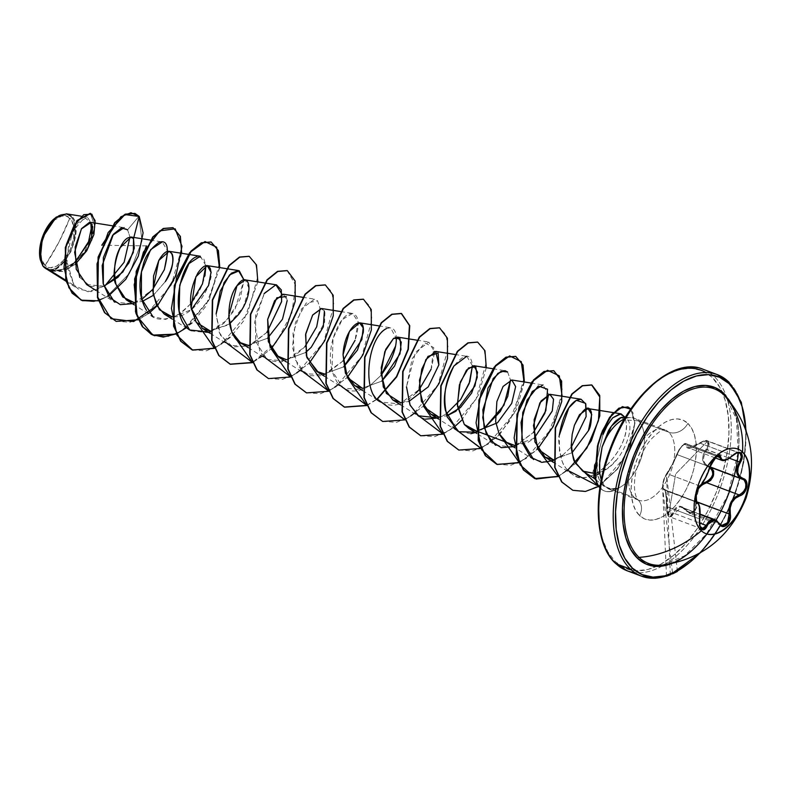 <?xml version="1.0" encoding="UTF-8"?>
<svg xmlns="http://www.w3.org/2000/svg" width="791" height="791" viewBox="0 0 791 791"><rect width="100%" height="100%" fill="white"/><g stroke="black" fill="none" stroke-linecap="round" stroke-linejoin="round"><path stroke-width="0.59" stroke-dasharray="3.96 2.97" d="M701.034 530.613A45.225 24.392 -69.4 0 1 702.892 473.463A45.225 24.392 -69.4 0 1 742.195 451.879A45.225 24.392 110.6 0 0 735.304 448.289A45.225 24.392 110.6 0 0 699.867 479.929A45.225 24.392 110.6 0 0 701.034 530.613A45.225 24.392 110.6 0 0 707.925 534.192M702.013 483.716L698.819 486.564L695.813 492.299L695.22 495.562L696.06 504.678L694.844 509.701L691.69 512.627L689.821 512.805L686.479 511.045L684.106 508.504L716.923 520.824L719.118 523.335L686.687 511.154L681.961 507.288L669.69 516.82L666.892 506.655L666.615 496.689L665.023 490.4L697.83 502.72L699.709 509.058L699.323 518.837L666.892 506.655C667.149 498.795 666.526 493.376 665.023 490.4L662.996 488.808L662.532 486.89L672.607 573.861M701.063 528.378L699.353 524.482L699.323 518.837L666.892 506.655L667.07 512.35L669.69 516.82C668.108 517.482 667.05 514.11 666.497 506.734L666.497 506.734C666.002 493.03 665.261 487.355 664.272 489.708L664.025 489.659A0.811 0.781 96.4 0 1 663.511 488.749A0.811 0.781 -83.6 0 0 664.025 489.659C661.197 489.955 663.837 476.518 667.159 473.72A0.811 0.692 -139.1 0 0 666.378 474.195A0.811 0.692 40.9 0 1 667.159 473.72C670.521 468.865 673.843 462.498 677.145 454.627A0.811 0.494 -161 0 1 676.967 453.925L679.133 449.506L682.277 445.57L685.055 443.998L686.173 445.392C684.037 442.94 680.972 445.788 676.967 453.925C673.596 462.32 670.066 469.073 666.378 474.195C662.818 480.523 661.859 485.367 663.511 488.749C665.923 490.183 666.932 496.204 666.556 506.794L668.494 515.594L675.643 473.977L668.494 515.594C670.244 516.869 671.707 515.94 672.894 512.795C676.137 504.885 680.685 504.154 686.539 510.59L682.762 507.1L678.698 506.23L675.247 508.306L670.906 515.861L668.494 515.594L666.823 511.995L666.437 497.084L664.994 490.252L662.601 486.969L662.917 482.609L665.419 475.589L671.767 465.296L676.967 453.925A0.811 0.494 19 0 0 677.145 454.627C680.398 446.925 683.651 443.454 686.914 444.196L718.02 455.883L686.153 443.711L682.02 446.173L679.073 450.267L677.145 454.627L709.567 466.809L711.386 462.379L714.253 458.256L717.259 455.992L719.266 456.348M717.259 455.992L718.446 455.834M718.673 455.903L686.153 443.711M687.221 445.284L716.824 456.397L687.221 445.284L686.914 444.206L687.221 445.284A0.811 0.702 -0.7 0 0 686.173 445.392A0.811 0.702 179.3 0 1 687.221 445.284L688.625 447.894L703.97 440.943L707.203 441.536L675.643 473.977L707.203 441.536C705.354 440.201 702.883 440.755 699.808 443.187C691.492 449.179 686.954 449.911 686.173 445.392L687.152 447.835L690.098 448.279L694.666 446.628L699.788 443.049L732.496 455.379L736.826 452.788L739.338 452.818L707.105 440.706L704.534 440.676L700.065 443.197L707.105 440.716L708.044 441.289L707.105 440.706M703.506 458.444L704.524 454.064L706.996 449.802L729.401 458.216L706.136 449.209L703.229 454.766L702.705 460.263L704.9 464.722L709.181 467.273C701.696 463.931 700.678 457.91 706.136 449.209C708.311 445.926 708.667 443.375 707.203 441.536L708.044 444.829L706.136 449.209L706.996 449.802L709.003 444.918L708.044 441.289L738.27 452.65L708.044 441.289C709.656 443.306 709.309 446.144 706.996 449.802C701.666 457.969 702.626 463.645 709.873 466.819L742.68 479.119M710.269 466.947L741.602 478.773M709.181 467.273L709.804 467.501L709.181 467.273A0.811 0.504 105.9 0 1 709.873 466.819A0.811 0.504 -74.1 0 0 709.181 467.273M670.284 563.301A93.298 50.317 110.6 0 0 730.38 488.907A93.298 50.317 110.6 0 0 726.702 397.913M723.864 393.384A94.782 51.118 -69.4 0 1 738.389 452.65M45.087 265.479L58.811 242.333L69.816 218.168C55.686 203.485 30.068 252.487 45.087 265.479A27.171 14.653 110.6 0 0 68.698 252.507A27.171 14.653 110.6 0 0 69.816 218.168A215.34 176.798 133.5 0 1 58.811 242.333A215.34 176.798 133.5 0 1 45.087 265.479L41.715 259.596L40.746 250.994L42.319 241.008L46.194 231.14L48.824 226.73L54.965 219.799L61.48 216.22L64.565 215.884L67.383 216.536L71.773 220.709L73.978 228.095L73.672 237.567L70.893 247.692L68.698 252.507L63.112 260.753L56.655 266.112L50.327 267.773L47.519 267.111L45.087 265.479M66.612 213.877L71.21 216.24C77.37 219.918 77.271 231.723 70.893 251.657C59.641 268.693 51.099 274.259 45.255 268.376L45.997 268.871L45.255 268.376C60.828 282.071 87.218 229.064 71.21 216.24M56.112 217.189L61.767 214.381L65.08 214.015L68.095 214.727L70.706 216.467L72.802 219.196L74.314 222.785L75.353 231.99L73.662 242.699L71.862 248.107L69.509 253.278L63.517 262.108L56.606 267.852L53.126 269.266L49.813 269.632L46.798 268.93L44.197 267.18L42.101 264.461L40.212 259.448A29.129 15.711 110.6 0 0 44.197 267.18A29.129 15.711 110.6 0 0 69.509 253.278A29.129 15.711 110.6 0 0 70.706 216.467A29.129 15.711 110.6 0 0 53.758 219.117M610.247 488.967L618.285 488.245A36.198 19.518 -69.4 0 1 604.65 491.043A36.198 19.518 -69.4 0 1 600.853 488.65L600.537 488.531A36.198 19.518 110.6 0 0 604.334 490.924A36.198 19.518 110.6 0 0 618.147 488.007L609.999 488.927L603.266 485.575C599.944 482.184 597.966 477.705 597.353 472.128L597.432 458.068L594.891 464.129L592.795 472.632M618.147 488.007A36.198 19.518 -69.4 0 1 600.537 488.531A36.198 19.518 -69.4 0 1 599.875 487.859A36.198 19.518 110.6 0 0 600.537 488.531L600.853 488.65A36.198 19.518 -69.4 0 1 599.904 487.651A36.198 19.518 110.6 0 0 600.853 488.65L603.84 485.101L601.229 479.979L605.214 486.692L603.84 485.101L600.853 488.65A36.198 19.518 110.6 0 0 618.285 488.245L611.146 489.629L605.214 486.692L634.511 497.697A15.385 12.626 133.5 0 1 638.248 500.07A15.385 12.626 133.5 0 1 639.632 515.633A52.987 28.575 110.6 0 0 685.688 490.341A52.987 28.575 110.6 0 0 687.863 423.393A15.385 12.626 133.5 0 1 668.731 432.222A37.602 20.279 -69.4 0 1 669.7 474.373A37.602 20.279 -69.4 0 1 640.235 500.673A37.602 20.279 -69.4 0 1 634.511 497.697A37.602 20.279 -69.4 0 1 633.542 455.547A37.602 20.279 -69.4 0 1 663.006 429.246A37.602 20.279 -69.4 0 1 668.731 432.222L638.416 420.842A37.602 20.279 -69.4 0 1 641.768 456.338A37.602 20.279 -69.4 0 1 618.127 488.185A37.602 20.279 110.6 0 0 641.768 456.338A37.602 20.279 110.6 0 0 638.416 420.842A37.602 20.279 110.6 0 0 632.503 417.826A37.602 20.279 110.6 0 0 624.465 418.973A37.602 20.279 -69.4 0 1 630.536 417.658A37.602 20.279 -69.4 0 1 638.416 420.842L668.731 432.222A37.602 20.279 -69.4 0 1 669.7 474.373A37.602 20.279 -69.4 0 1 640.235 500.673A37.602 20.279 -69.4 0 1 634.511 497.697L605.214 486.692L608.872 489.075L611.146 489.629L618.285 488.245M697.622 367.726A107.665 58.069 -69.4 0 1 714.026 376.269A107.665 58.069 110.6 0 0 697.622 367.726M593.458 477.784L596.048 477.576L599.43 472.306C596.997 477.428 595.01 479.247 593.458 477.784L595.761 479.613M602.376 471.199L610.415 466.107L617.751 458.503M632.424 572.259A107.665 58.069 110.6 0 0 716.794 496.946A107.665 58.069 110.6 0 0 714.026 376.269A107.665 58.069 -69.4 0 1 716.794 496.946A107.665 58.069 -69.4 0 1 632.424 572.259M685.748 565.476A107.665 58.069 110.6 0 0 741.236 471.327A107.665 58.069 110.6 0 0 728.452 381.687A107.665 58.069 -69.4 0 1 731.22 502.364A107.665 58.069 -69.4 0 1 646.85 577.677M49.793 270.334L62.242 270.057L74.898 262.691M86.654 284.572L103.839 286.154M133.808 302.389L142.212 301.45L133.808 302.389M153.335 295.34L165.319 281.616L153.335 295.34M210.574 269.296C215.617 281.062 194.359 318.338 173.516 316.776L171.884 316.687L173.516 316.776L191.412 309.637M209.961 330.984L228.273 324.864L243.193 307.264L249.116 288.626L245.309 279.915M248.038 345.291L267.566 338.232L248.038 345.291M286.194 296.506L287.173 300.59L283.386 294.212M286.115 359.589L305.633 352.529L286.115 359.579M311.229 347.269L324.597 322.194L324.903 312.583L321.462 308.51M324.181 373.886L343.719 366.826L324.181 373.886M362.258 388.183L381.786 381.133L362.258 388.183M400.335 402.481L408.749 401.541L400.335 402.49M438.412 416.778L446.826 415.839L438.412 416.778M514.565 445.382L527.894 442.396L534.093 438.323L514.565 445.382M553.146 459.719L572.061 452.699L553.146 459.719M594.802 473.502L599.43 472.306L594.802 473.502M594.664 464.801L597.432 458.068L603.009 434.546L597.432 458.068L597.096 462.043C597.136 465.019 596.622 463.585 597.353 472.128L595.02 475.618L597.353 472.128L599.094 479.198L603.266 485.575M572.377 474.274C567.226 471.001 563.508 465.84 561.234 458.77C558.693 444.235 558.041 436.424 559.277 435.337L559.474 451.127L562.292 461.657C563.667 466.067 567.028 470.269 572.377 474.274C593.379 489.708 628.291 447.943 626.462 424.648L625.177 417.391L626.462 424.648C626.779 454.598 588.158 489.322 572.377 474.274L553.591 462.458M562.292 455.547L571.428 446.856L562.292 455.547L547.085 462.3L533.638 459.571L514.862 447.755M531.028 383.042L542.982 384.94L548.588 394.333M514.704 446.549L533.411 432.479L513.319 447.014L495.562 445.264L476.785 433.458M507.595 371.978L510.511 380.036L507.595 371.978M484.339 428.228L476.627 432.242L484.339 428.228M470.823 433.715L457.485 430.966L438.708 419.161M466.828 356.336L472.435 365.739L471.703 361.467C469.231 353.102 463.308 354.615 453.925 366.006M446.262 413.93L438.55 417.945L446.262 413.93M425.439 419.151L419.418 416.669M431.085 369.259L433.765 347.645L424.718 342.77L412.19 358.63L406.515 386.839L415.483 352.292L428.762 342.038L434.358 351.441M434.407 353.013L431.53 368.023L419.19 389.577L399.692 403.924L380.857 402.055C358.204 388.539 371.226 333.08 386.572 328.502L390.675 327.741L396.331 338.904M416.204 392.87C403.677 405.2 391.891 408.265 380.857 402.055L381.341 402.372M381.114 375.29L370.89 384.792L361.705 389.597L343.264 388.074L331.953 370.712L333.051 338.4L342.226 319.564L352.608 313.444L358.115 321.769L355.05 340.348C359.954 324.448 359.094 315.48 352.489 313.424C345.301 313.325 338.825 321.65 333.051 338.4C328.334 355.792 329.788 370.524 337.421 382.597C346.507 393.008 357.67 393.74 370.89 384.792L381.114 375.29M343.037 360.983L325.22 374.697L305.188 373.777L294.47 358.491L292.996 333.347L301.648 308.767L314.531 299.146L317.587 300.867L320.137 308.539L317.587 300.867L306.147 303.062L295.439 322.54L292.423 347.13L298.029 366.381L309.281 375.715L322.244 375.725L343.037 360.983M264.125 293.629L254.504 322.54L260.012 352.193L268.92 360.478L280.558 362.209L293.224 357.225L304.96 346.695L285.769 360.923L267.111 359.48L255.631 341.425L255.661 314.848L264.936 292.472L276.455 284.849M266.883 332.388L247.692 346.626L229.034 345.183L219.364 332.823L216.131 313.987L220.363 335.058L232.712 346.972L249.916 345.746L266.883 332.388M210.099 332.151L223.695 323.45L235.006 309.449L243.984 279.945L240.029 299.473L226.918 320.226L208.517 332.685L190.967 330.875L189.672 329.995M200.301 256.244L205.907 265.647L203.603 258.262L196.761 256.759M190.73 303.793L179.468 314.017L165.477 319.406L152.89 316.578L134.104 304.762M150.28 240.059L162.224 241.947L167.83 251.35M164.212 270.057L152.653 289.496L133.471 303.724L114.804 302.281M112.203 225.761L124.147 227.65L127.569 229.815L130.001 237.013L127.569 229.815L138.9 216.348L142.044 240.78L129.536 273.271L106.35 297.03L93.753 301.678L82.234 300.629L93.753 301.678L106.35 297.03L129.536 273.271L142.044 240.78L138.9 216.348L134.846 213.392M105.015 285.739L90.995 291.642L78.339 288.992L74.146 285.452L65.732 280.232L74.146 285.452L66.671 265.618L68.827 241.562L77.607 223.092L87.317 217.149L92.102 224.278L84.756 217.387L72.456 231.615L66.365 259.942L74.146 285.452L88.197 291.82L105.005 285.749M45.255 268.376L59.325 271.016L74.848 262.286L59.809 270.908L45.997 268.871M44.355 267.546L57.565 271.046L72.248 264.817L84.627 251.538L91.736 236.361M79.743 277.394L90.421 286.372L104.541 285.917M108.426 296.071L98.42 300.807L108.426 296.071M95.375 223.092L91.736 240.939L80.435 259.221L64.931 270.651L49.932 271.125L62.252 271.54L75.145 264.392M138.9 216.348L127.569 229.815M90.372 213.392L94.969 226.849L86.703 250.193L68.926 268.446L49.942 271.135L68.926 268.446L86.703 250.193L94.969 226.849L90.372 213.392M638.416 420.842L627.916 420.12L625.226 417.697M634.511 497.697A37.602 20.279 -69.4 0 1 633.542 455.547A37.602 20.279 -69.4 0 1 663.006 429.246A37.602 20.279 -69.4 0 1 668.731 432.222A15.385 12.626 -46.5 0 0 687.863 423.393A52.987 28.575 110.6 0 0 641.817 448.685A52.987 28.575 110.6 0 0 639.632 515.633A15.385 12.626 -46.5 0 0 638.248 500.07A15.385 12.626 -46.5 0 0 634.511 497.697M599.222 523.108L602.356 538.849L607.844 551.93L615.487 561.837L624.979 568.195L635.964 570.766L648.007 569.441L660.663 564.28L673.438 555.47L685.846 543.368L697.395 528.418L707.658 511.213L716.231 492.398L722.786 472.702L727.067 452.887L728.926 433.715L728.274 415.918L725.139 400.177L719.652 387.106L712.009 377.188L702.517 370.831L691.542 368.26L679.489 369.585L666.833 374.746L654.058 383.556M641.659 395.658L630.101 410.608M611.275 446.628L604.72 466.324M687.863 423.393L691.68 428.336L694.419 434.872L695.981 442.733L696.307 451.631L695.388 461.212L693.242 471.11L689.97 480.948L685.688 490.341L680.557 498.943L674.782 506.408L668.593 512.459L662.205 516.859L655.887 519.44L649.866 520.102L644.378 518.817L639.632 515.633L635.816 510.689L633.077 504.154L631.515 496.293L631.188 487.394L632.118 477.813L634.253 467.916L637.526 458.078L641.817 448.685L646.939 440.083L652.713 432.618L658.903 426.567L665.29 422.167L671.608 419.586L677.63 418.923L683.117 420.209L687.863 423.393M615.487 561.837A106.053 57.199 110.6 0 0 707.658 511.213A106.053 57.199 110.6 0 0 712.009 377.188M620.866 417.727L627.916 420.12C635.746 430.442 619.126 467.629 599.43 472.306M321.621 308.539L324.389 311.061M229.489 323.934L210.268 331.014M219.779 267.605L205.62 306.522L192.065 323.232L176.413 334.079L195.011 320.266M257.856 281.903L243.697 320.82L230.141 337.53L214.49 348.376L233.088 334.573M252.566 362.673L271.165 348.871L252.566 362.673M290.643 376.981L309.241 363.168L290.643 376.981M328.72 391.278L347.318 377.465L328.72 391.278M366.797 405.575L377.356 399.109L366.797 405.575M404.873 419.873L423.472 406.06L404.873 419.873M442.94 434.17L453.51 427.704L442.94 434.17M481.017 448.467L499.615 434.664L481.017 448.467M519.311 462.666L537.692 448.962L519.094 462.765M558.228 476.577L575.66 463.378L558.228 476.577M598.747 486.435L617.603 468.984L630.546 445.284L634.965 422.967L630.882 408.947L634.965 422.967L630.546 445.284L617.603 468.984L598.747 486.435M115.872 321.275L130.05 322.244L145.317 315.569L171.4 284.849L181.683 248.058L179.428 234.65L172.922 227.689M153.958 335.572L168.147 336.541L183.403 329.857L209.486 299.127L219.76 262.345L217.495 248.947L210.999 241.987M192.173 349.929L206.362 350.809L221.609 344.075L247.613 313.315L257.826 276.593L255.562 263.225L249.066 256.284M262.938 355.999L252.467 362.456L275.93 342.829L291.879 313.028L295.607 285.165L287.153 270.581M268.189 378.474L282.367 379.433L297.634 372.759L323.717 342.028L333.98 305.237L331.726 291.839L325.22 284.879M306.404 392.82L320.592 393.7L335.839 386.967L361.843 356.217L372.057 319.495L369.793 306.127L363.296 299.176M366.698 405.358L377.159 398.891L366.698 405.358M382.399 421.366L396.588 422.335L411.854 415.661L437.937 384.92L448.21 348.129L445.946 334.731L439.45 327.781M420.634 435.722L434.823 436.602L450.059 429.869L476.063 399.119L486.287 362.397L484.023 349.029L477.537 342.078M458.721 450.02L472.909 450.9L488.156 444.156L514.15 413.406L524.364 376.684L522.1 363.326L515.603 356.375M496.778 464.317L510.966 465.197L526.213 458.464L552.217 427.713L562.431 390.981L560.166 377.614L553.67 370.672M558.11 476.36L567.631 470.319L558.11 476.36M572.733 490.242L586.339 491.122L600.784 484.834L625.058 456.694L634.629 424.065L632.889 412.546L627.56 406.782M524.384 381.994L516.563 409.254L499.615 434.664M486.307 367.696L478.486 394.946L461.539 420.367M181.703 253.308L173.882 280.558L156.934 305.979M148.906 313.315L138.336 319.782M133.946 303.556L141.658 299.542M146.404 310.23C152.297 320.741 163.312 322.006 179.468 314.017C192.767 303.942 201.26 291.197 204.938 275.792M281.665 301.341L282.061 294.242M395.549 346.171C396.538 342.889 398.644 324.31 386.572 328.502M553.285 460.649L560.631 456.733M630.991 409.313L634.639 423.63L630.002 445.758L617.148 469.043L598.599 486.218M562.134 396.242L548.034 434.991L534.568 451.661L518.995 462.547M524.057 381.944L509.968 420.693L496.491 437.364L480.918 448.25M453.312 427.496L442.841 433.952M415.235 413.199L404.774 419.655M339.092 384.594L328.621 391.061M301.015 370.297L290.544 376.763M224.862 341.702L214.391 348.159M219.453 267.556L208.834 300.353L186.182 327.87M146.404 245.872L101.782 245.23M699.877 552.958L714.372 534.795L724.625 517.581L733.198 498.775L739.753 479.079L744.044 459.264L745.903 440.093L745.864 430.482A106.053 57.199 -69.4 0 1 720.374 525.273M671.678 563.548L677.966 560.582L689.386 552.711L700.47 541.894L710.793 528.536L719.968 513.151L727.621 496.343L733.484 478.743L737.311 461.034L738.972 443.899L738.389 427.99L735.59 413.92L731.616 403.934M662.927 565.011A93.298 50.317 110.6 0 0 725.98 500.446A93.298 50.317 110.6 0 0 730.973 404.201M672.894 512.795L673.833 513.24L672.894 512.795M721.481 525.412L719.118 523.335L686.687 511.154L688.289 512.795L690.187 513.567L694.093 512.192L696.683 507.555L696.772 501.82L695.358 510.66L689.337 513.349L686.539 510.59C692.59 514.526 695.655 511.688 695.744 502.067L696.555 501.84L695.744 502.067L696.001 491.705L702.013 483.726M706.155 464.801L709.26 466.621M740.94 478.486L742.294 478.99A0.811 0.564 105.4 0 0 742.344 479.01M692.441 447.577L699.462 443.672M700.065 443.197L732.496 455.379L728.036 458.82L723.943 460.441L721.975 460.402M677.145 454.627L709.567 466.809L705.285 477.734L699.59 485.901L667.159 473.72L668.998 471.031M673.319 463.032L676.918 455.23M696.792 501.929L664.025 489.659L697.83 502.72L695.655 501.237L695.18 499.783L695.427 494.968L697.197 489.55L699.59 485.901L667.159 473.72L664.915 477.418L663.204 482.886L662.898 487.671L664.025 489.659L696.169 501.731L663.313 489.095M701.854 528.902L701.182 528.487M701.884 528.912L669.69 516.82L671.539 516.582L673.833 513.24L699.462 522.861L673.833 513.24L675.494 509.592L677.897 507.367L680.922 506.991L700.154 514.12M715.628 519.974L716.923 520.824L712.988 519.341M700.144 514.516L681.971 507.288M681.961 507.288L690.187 513.567M732.802 455.497L735.561 453.263M727.255 459.255L732.644 455.478M709.843 467.095L717.2 456.012M700.164 485.773A0.811 0.672 48.1 0 1 699.59 485.901C703.871 481.373 707.194 475.005 709.567 466.809L709.863 467.283M695.605 501.138L699.59 485.901A0.811 0.672 -131.9 0 0 699.867 485.911M699.709 518.817L698.799 504.529M700.104 526.984L699.63 518.837M662.601 565.061L684.472 555.895L706.59 533.895L727.75 495.324L738.122 452.323L736.49 419.309L725.782 396.835M608.872 489.075L638.1 499.932C638.189 500.406 632.108 494.474 635.509 473.769C639.504 457.327 645.07 445.462 652.189 438.165C665.221 425.657 664.41 431.055 664.845 429.76L634.53 418.37M595.771 479.682L604.136 486.327M66.039 281.25L78.339 288.992M96.027 290.465L114.507 302.093M172.181 319.07L190.967 330.875M210.258 333.367L229.034 345.183M248.334 347.664L267.111 359.48M302.577 297.258L314.531 299.146M286.411 361.962L305.188 373.777M340.654 311.555L352.608 313.444M324.478 376.259L343.264 388.074M378.731 325.852L390.675 327.741M362.555 390.556L381.311 402.352M416.808 340.15L428.762 342.038M400.632 404.854L419.141 416.501M454.884 354.447L466.68 356.316M492.961 368.744L504.905 370.643M87.317 217.149L81.186 216.18M625.404 417.401L631.07 417.668M746.269 431.609L743.659 463.19L734.513 496.066L719.761 526.855L700.915 552.365M715.084 457.831L688.625 447.894C688.734 449.298 692.451 447.686 699.788 443.049C704.059 440.429 706.501 439.658 707.105 440.716M669.888 563.914L666.506 473.918C670.916 467.867 675.385 458.345 676.878 454.074C681.338 445.798 684.502 442.367 686.37 443.771M677.393 571.448L666.506 473.918L663.867 479.03L662.532 485.249L665.992 564.596M666.022 565.357L666.477 576.224M670.293 574.849L669.898 564.21M709.082 466.552L709.962 466.888M696.268 501.781L663.867 489.619M721.649 525.481L689.337 513.349M695.378 497.499L699.699 486.099"/><path stroke-width="1.19" d="M707.925 534.192A45.225 24.392 110.6 0 0 743.362 502.562A45.225 24.392 110.6 0 0 742.195 451.879L742.531 452.007A45.225 24.392 -69.4 0 1 743.698 502.69A45.225 24.392 -69.4 0 1 708.261 534.321A45.225 24.392 -69.4 0 1 701.37 530.741A45.225 24.392 -69.4 0 1 703.229 473.591A45.225 24.392 -69.4 0 1 742.531 452.007A101.208 83.095 -46.5 0 0 723.963 394.966A93.298 50.317 110.6 0 0 642.885 439.499A93.298 50.317 110.6 0 0 639.049 557.398A101.208 83.095 -46.5 0 0 701.37 530.741A101.208 83.095 133.5 0 1 639.049 557.398A93.298 50.317 110.6 0 0 670.284 563.301M701.073 530.445L701.409 529.13L704.425 529.505L709.636 522.011L712.82 520.201L716.27 520.933L720.967 525.748L722.994 526.539L725.129 526.223L728.778 522.713L730.439 516.869L730.113 508.129L731.833 502.611L735.254 498.281L742.136 494.602L744.341 492.467L746.912 486.801L746.397 481.452L745.013 479.573L739.545 476.409L737.736 472.553L738.062 467.629L742.294 457.079L741.157 453.105L742.195 451.879A45.225 24.392 -69.4 0 1 742.591 504.351A45.225 24.392 -69.4 0 1 705.888 533.638M719.266 456.348L717.2 456.012L718.446 455.834L719.652 457.455L716.824 456.397L719.652 457.455L721.649 460.293L719.652 457.455A0.811 0.672 -8.1 0 0 720.71 457.287A0.811 0.672 171.9 0 1 719.652 457.455L718.446 455.834M735.561 453.263L739.338 452.818L740.267 453.391L738.27 452.65L740.267 453.391L741.286 457.03L739.427 461.974L729.401 458.216L739.427 461.974C734.997 470.516 735.956 476.192 742.294 478.99L711.603 467.679C715.46 473.661 713.838 478.684 706.739 482.747L706.323 481.818L702.013 483.716M709.181 467.273L712.276 469.864L712.78 474.531L710.437 479.227L706.323 481.818C713.798 476.963 714.757 472.108 709.181 467.273M738.389 452.65A94.782 51.118 -69.4 0 1 697.662 544.95A94.782 51.118 -69.4 0 1 637.586 558.397A1.612 1.325 133.5 0 1 639.049 557.398A1.612 1.325 -46.5 0 0 637.586 558.397L646.079 564.082L655.887 566.376L666.665 565.199L671.678 563.548M730.973 404.201A93.298 50.317 110.6 0 0 725.911 396.993A93.298 50.317 110.6 0 0 723.963 394.966A1.612 1.325 133.5 0 1 723.864 393.384L715.38 387.699L705.562 385.405L694.795 386.581L683.483 391.199L672.063 399.069L660.979 409.886L650.657 423.244L641.491 438.629L633.828 455.438L627.965 473.038L624.139 490.746L622.477 507.881L623.061 523.79L625.859 537.86L630.763 549.537L637.586 558.397A94.782 51.118 -69.4 0 1 641.491 438.629A94.782 51.118 -69.4 0 1 723.864 393.384A1.612 1.325 -46.5 0 0 723.963 394.966A93.298 50.317 110.6 0 0 642.885 439.499A93.298 50.317 110.6 0 0 639.049 557.398A93.298 50.317 110.6 0 0 662.927 565.011M699.877 552.958L690.414 561.847L677.64 570.657L664.984 575.818L652.941 577.133L641.956 574.573L632.464 568.205A106.053 57.199 -69.4 0 1 636.824 434.19A106.053 57.199 -69.4 0 1 728.986 383.566A1.612 1.325 -46.5 0 0 728.452 381.687A107.665 58.069 110.6 0 0 712.048 373.144A107.665 58.069 110.6 0 0 627.678 448.457A107.665 58.069 110.6 0 0 630.457 569.134A1.612 1.325 -46.5 0 0 632.464 568.205A1.612 1.325 133.5 0 1 630.457 569.134A107.665 58.069 -69.4 0 1 627.678 448.457A107.665 58.069 -69.4 0 1 712.048 373.144A107.665 58.069 -69.4 0 1 728.452 381.687A1.612 1.325 133.5 0 1 728.986 383.566A106.053 57.199 -69.4 0 1 745.864 430.482L745.251 422.295L742.116 406.554L736.629 393.473L728.986 383.566L719.494 377.208L708.518 374.637L696.466 375.962L683.81 381.124L671.035 389.933L658.636 402.036L647.078 416.986L636.824 434.19L628.252 453.006L621.696 472.702L617.405 492.506L615.556 511.688L616.199 529.486L619.333 545.226L624.821 558.298L632.464 568.205A106.053 57.199 -69.4 0 0 720.374 525.273M71.21 216.24L66.444 213.847L54.658 218.356L44.217 233.088L39.639 251.667L42.922 266.063L65.732 280.232L42.922 266.063L44.286 267.487L42.922 266.063L40.252 259.636L42.378 237.725L56.21 217.12L66.612 213.877M53.758 219.117A29.129 15.711 110.6 0 0 39.679 256.106A29.129 15.711 110.6 0 0 40.212 259.438L39.55 251.657L40.054 246.387L43.04 235.54L48.211 225.653L56.112 217.189M705.918 372.571A106.053 57.199 110.6 0 0 628.41 413.149A106.053 57.199 110.6 0 0 600.982 533.609M700.915 552.365L670.204 574.889L655.215 578.29L641.6 576.204L627.174 570.786L615.645 563.479A1.612 1.325 -46.5 0 0 616.021 563.716A107.665 58.069 -69.4 0 1 613.252 443.039A107.665 58.069 -69.4 0 1 697.622 367.726A107.665 58.069 110.6 0 0 613.252 443.039A107.665 58.069 110.6 0 0 616.021 563.716L630.457 569.134L616.021 563.716A107.665 58.069 110.6 0 0 632.424 572.259A107.665 58.069 -69.4 0 1 616.021 563.716A1.612 1.325 133.5 0 1 615.625 563.469C594.753 544.93 592.271 494.246 610.355 448.279C630.091 394.234 674.476 356.751 702.873 369.199L717.308 374.618L728.827 381.915L741.305 402.253L746.269 431.609M595.761 479.613L594.001 478.209M624.465 418.973A37.602 20.279 110.6 0 0 602.109 447.024L599.687 460.787L599.766 473.384L601.229 479.979L599.766 473.384L599.44 464.693L602.109 447.024A37.602 20.279 -69.4 0 1 624.465 418.973M646.85 577.677A107.665 58.069 -69.4 0 1 630.457 569.134A107.665 58.069 110.6 0 0 646.85 577.677A107.665 58.069 110.6 0 0 685.748 565.476M44.355 267.546L49.902 271.115L44.286 267.487L49.793 270.334M74.898 262.691L91.499 237.181L92.765 226.661L89.66 222.192L81.582 228.589L75.185 247.079L76.223 269.197L86.654 284.572L96.027 290.465M103.839 286.154L118.007 277.265L128.943 262.889L134.292 248.245L133.521 238.674L131.088 237.023L119.757 248.067C119.935 248.839 111.363 261.248 116 284.384L126.194 299.789L133.808 302.389L122.753 297.001L116 284.384C109.356 275.248 121.043 229.222 133.521 238.674L139.216 216.467L143.092 232.88L138.346 256.066L125.838 279.272L108.426 296.071L125.838 279.272L138.346 256.066L143.092 232.88L139.216 216.467L124.929 214.569L108.14 232.564L97.026 263.907L97.54 296.754L111.007 318.674L133.639 321.551L158.002 304.822L175.978 275.703L181.979 246.298L175.177 228.846L159.792 230.824L143.458 252.042L134.193 284.661L137.199 316.331L152.821 335.087L176.413 334.079L154.275 335.691L142.934 327.059L135.834 311.931L136.497 271.511L153.078 237.073L163.628 228.569L173.091 227.749L180.358 236.361L181.703 253.308M142.212 301.45L153.335 295.34L142.212 301.45M165.319 281.616C172.201 269.306 174.455 260.061 172.102 253.901L169.155 251.32L158.793 260.457L152.772 291.088L156.489 305.128L164.271 314.086L171.884 316.687L159.416 309.716L153.157 294.282L153.563 275.901L158.793 260.457C172.033 237.804 179.132 261.88 165.319 281.616M191.412 309.637L208.517 285.561L211.039 272.242L207.232 265.618L195.842 276.801L191.155 308.045L202.348 328.384L209.961 330.984M281.665 301.341L266.883 332.388L281.616 301.628L281.299 289.872L276.455 284.849L245.309 279.915L237.003 285.699L228.737 315.876L231.842 331.983L240.424 342.691L248.038 345.291L245.754 344.916C225.297 341.841 224.921 300.481 237.003 285.699C248.799 268.367 255.948 291.948 238.467 314.591L229.489 323.934M267.566 338.232L282.476 319.238L287.173 300.59L282.476 319.238L267.566 338.232M302.577 297.258L283.386 294.212L274.635 300.659L267.674 319.366L268.327 341.653L278.501 356.988L286.115 359.589M305.633 352.529L311.229 347.269L305.633 352.529M340.654 311.555L321.462 308.51L312.712 314.956L305.761 333.664L306.404 355.95L316.578 371.286L324.181 373.886L318.239 372.215L306.868 357.542L305.583 334.682L312.603 315.115L321.621 308.539M343.719 366.826L361.882 339.566L363.168 327.85L359.529 322.807L349.454 331.439L343.047 354.764L345.42 373.223L354.655 385.583L362.258 388.183L347.387 377.584L343.047 354.764C344.342 326.228 365.333 312.089 363.277 332.507L357.443 350.116L343.719 366.826M381.786 381.133L399.959 353.874L401.255 342.147L397.616 337.114L393.572 338.38L385.751 349.325L381.213 367.775L383.299 386.977L392.722 399.88L400.335 402.481L386.354 393.404L381.035 373.293L384.831 351.54L393.572 338.38L400.009 338.706L400.978 349.573L394.571 366.085L381.786 381.133M408.749 401.541L428.267 386.839L438.857 364.898L435.683 351.412L425.884 359.559L419.477 380.135L421.356 401.225L430.798 414.187L438.412 416.778L424.144 407.227L419.131 388.223L421.751 369.209L427.961 356.405L438.095 353.023L438.857 364.898L428.267 386.839L408.749 401.541M446.826 415.839L455.853 411.29L474.926 385.959L477.556 372.294L473.76 365.709L466.492 370.109L459.403 384.91L457.416 405.892L464.307 424.46L468.875 428.485L476.489 431.075L464.307 424.46L457.297 404.468L460.283 382.112L468.549 367.924L475.777 366.826L477.289 377.188L471.654 393.048L460.421 407.592L446.826 415.839M476.795 431.105L497.499 422.79L511.698 403.41L515.643 386.621L511.836 380.006L503.096 386.443L496.877 401.571L495.66 421.712L499.032 433.527L506.952 442.782L514.565 445.382L476.795 431.105M534.093 438.323L552.256 411.063L553.552 399.346L549.913 394.304L541.014 400.978L534.162 419.705L534.884 441.853L545.029 457.079L553.146 459.719L537.751 449.061L533.47 425.518L539.877 402.856L549.745 394.284L553.522 399.148L552.316 410.855L534.093 438.323M572.061 452.699L588.415 430.7L591.737 414.464L587.99 408.601L579.487 414.682L574.395 425.331L572.18 434.378L571.369 444.038C570.776 447.429 571.933 453.332 574.839 461.766L582.7 471.12L594.802 473.502L583.096 471.367L574.839 461.766C573.693 461.647 572.526 455.735 571.369 444.038L572.18 434.378L574.395 425.331C583.204 408.018 588.87 403.746 591.391 412.497C591.628 421.217 590.64 427.278 588.415 430.7L572.061 452.699M593.725 478.051L594.664 464.801M603.009 434.546L607.528 424.826L612.718 417.826L621.024 413.831L625.177 417.391L620.095 413.772L612.718 417.826C606.697 425.924 603.454 431.5 603.009 434.546M559.277 435.337L568.848 407.84L576.352 400.305L581.059 399.237L585.824 404.063L586.131 416.56L571.428 446.856L586.131 416.56L585.558 403.341L576.352 400.305C568.037 405.565 562.342 417.243 559.277 435.337M533.638 459.571L521.793 439.836L522.732 412.546L532.264 391.486L542.982 384.94M548.588 394.333L544.9 413.209L533.411 432.479L545.859 410.628L547.55 389.221L538.256 386.018L527.063 400.127L521.051 422.483L522.683 443.464L530.593 457.208L541.756 462.389L553.285 460.649M495.562 445.264L486.198 433.626L482.737 417.569L487.958 388.114L497.905 373.303L504.905 370.643L507.595 371.978L501.089 371.266L493.179 378.543L482.826 409.876L484.092 427.269L490.529 440.824L501.336 447.686L514.704 446.549M510.511 380.036L503.996 405.16L484.339 428.228L500.268 411.547L507.782 396.331L510.511 380.036M457.485 430.966L445.551 410.786C442.505 398.437 445.303 383.516 453.925 366.006C444.779 381.351 442.535 398.318 447.182 416.906L458.82 431.738L476.627 432.242L470.823 433.715M453.925 366.006L466.68 356.316M472.435 365.739L469.182 383.477L460.688 399.455L446.262 413.93L460.688 399.455L469.854 381.588L472.435 365.739M419.141 416.501L410.143 405.269L406.515 386.839L409.956 404.814L418.113 415.779L438.55 417.945L425.439 419.151M434.358 351.441L434.407 353.013M431.085 369.259L419.19 389.577L416.204 392.87M396.331 338.904C396.291 345.934 393.977 353.963 389.39 362.99L381.114 375.29L395.549 346.171M355.05 340.348L343.037 360.983L355.05 340.348M320.137 308.539L316.687 326.812L304.96 346.695L316.687 326.812L320.137 308.539M216.131 313.987L224.031 282.644L231.387 273.202L238.378 270.552L243.984 279.945L239.258 270.769L229.617 274.853L220.214 291.157L216.131 313.987M196.761 256.759C181.02 260.763 168.058 316.202 189.672 329.995L179.152 311.347L179.735 285.195L189.019 263.551L200.301 256.244L169.155 251.32M204.938 275.792L205.907 265.647L202.456 283.92L190.73 303.793M152.89 316.578L141.401 298.523L141.431 271.956L150.695 249.57L162.224 241.947M167.83 251.35L164.38 269.612L152.663 289.486L141.658 299.542M114.507 302.093L103.324 284.226L103.354 257.658L112.629 235.273L124.147 227.65M130.001 237.013L124.118 262.266L105.015 285.739L124.118 262.266L130.001 237.013M92.102 224.278L88.295 243.015L74.848 262.286L88.295 243.025L92.102 224.278M91.736 236.361L90.797 222.647L81.374 228.915L74.611 252.309L79.743 277.394M104.541 285.917L122.793 272.074M122.862 271.995L133.333 252.378L133.521 238.674L139.216 216.467L135.004 213.441L125.542 214.272L115.002 222.785L98.42 257.213L97.758 297.624L104.847 312.752L116.188 321.393L138.336 319.782M75.145 264.392L86.733 250.777L93.892 234.581L95.118 220.63L90.54 213.451L77.211 220.827L65.643 247.692L66.098 280.498L72.396 293.224L82.393 300.689L98.42 300.807L81.107 300.155L68.916 287.766L63.992 267.348L66.355 244.597L74.038 225.494L83.757 214.668L91.845 214.163L95.375 223.092M82.234 300.629L72.08 293.105L65.772 280.38L65.327 247.573L76.895 220.709L90.223 213.323L77.034 220.531L65.356 247.435L65.791 280.419L72.149 293.194L82.234 300.629M625.226 417.697L622.468 417.351C621.073 417.134 618.611 418.568 615.091 421.672C611.117 426.359 608.694 429.879 607.834 432.222L602.109 447.024L611.413 426.141L620.866 417.727M654.058 383.556L641.659 395.658M630.101 410.608L619.847 427.822L611.275 446.628M604.72 466.324L600.428 486.139L598.579 505.311L599.222 523.108M595.336 475.737L599.766 473.384L595.336 475.737L597.759 446.203L601.733 433.498L609.871 417.519L619.224 408.265L627.876 406.9L630.882 408.947L622.27 406.89L611.868 414.88L602.613 431.293L598.184 444.522L595.336 475.737A36.198 19.518 110.6 0 0 599.904 487.651A36.198 19.518 -69.4 0 1 595.336 475.737L595.336 475.737M324.389 311.061L323.311 326.841L311.229 347.269M286.115 359.579L276.593 355.604L269.949 346.349L267.684 319.376L276.84 297.772L286.194 296.506M210.268 331.014L196.227 322.283L191.155 308.045C189.385 297.011 191.63 285.324 197.888 273.004C203.841 264.58 208.073 263.344 210.574 269.296M195.011 320.266L214.49 348.376L192.332 349.988L181.001 341.346L173.911 326.218L174.574 285.798L191.155 251.37L201.695 242.867L211.157 242.046L218.435 250.658L219.779 267.605M233.088 334.573L252.566 362.673L230.418 364.285L219.077 355.653L211.988 340.525L212.65 300.115L229.222 265.677L239.762 257.174L249.224 256.343L256.502 264.955L257.856 281.903M271.165 348.871L290.643 376.981L268.505 378.592L257.154 369.951L250.065 354.823L250.727 314.403L267.309 279.965L277.849 271.461L287.311 270.641L295.112 281.003L295.201 301.401L286.767 326.258L271.165 348.871M309.241 363.168L328.72 391.278L306.562 392.88L295.221 384.248L288.132 369.11L288.804 328.7L305.385 294.272L315.925 285.769L325.378 284.938L333.189 295.29L333.278 315.688L324.844 340.555L309.241 363.168M347.318 377.465L366.797 405.575L344.658 407.187L333.308 398.555L326.218 383.427L326.871 343.007L343.452 308.579L353.992 300.066L363.465 299.235L371.266 309.597L371.355 329.985L362.921 354.852L347.318 377.465M377.356 399.109L404.873 419.873L382.715 421.484L371.375 412.843L364.285 397.715L364.948 357.295L381.539 322.866L392.079 314.363L401.541 313.543L409.748 325.665L408.344 349.404L396.687 376.902L377.356 399.109M423.472 406.06L442.94 434.17L420.792 435.782L409.461 427.14L402.362 412.012L403.024 371.612L419.606 337.174L430.146 328.66L439.608 327.84L447.409 338.182L447.508 358.58L439.074 383.447L423.472 406.06M461.539 420.367L453.51 427.704L481.017 448.467L458.879 450.079L447.538 441.447L440.439 426.319L441.101 385.899L457.692 351.461L468.232 342.958L477.695 342.137L484.962 350.749L486.307 367.696M499.615 434.664L519.311 462.666M537.692 448.962L558.228 476.577L535.032 478.674L523.691 470.042L516.592 454.914L517.255 414.504L533.836 380.075L544.376 371.562L553.838 370.732L561.64 381.084L561.739 401.482L553.295 426.349L537.692 448.962M575.66 463.378L598.747 486.435L585.389 491.458L572.892 490.311L561.986 482.075L555.025 467.54L555.549 427.921L572.14 394.106L582.572 385.8L591.915 385.039L599.726 395.421L599.796 415.858L591.312 440.765L575.66 463.378M134.846 213.392L125.225 214.153L114.685 222.666L98.104 257.095L97.441 297.505L104.531 312.633L116.188 321.393M172.922 227.689L163.302 228.451L152.762 236.954L136.181 271.392L135.518 311.812L142.617 326.94L154.275 335.691M210.999 241.987L201.379 242.748L190.839 251.251L174.257 285.68L173.585 326.1L180.684 341.228L192.173 349.929M249.066 256.284L239.446 257.055L228.906 265.558L212.324 299.997L211.672 340.407L218.761 355.535L230.102 364.167L252.467 362.456L224.862 341.702M287.153 270.581L277.532 271.343L266.992 279.846L250.411 314.284L249.748 354.704L256.838 369.832L268.505 378.592M325.22 284.879L315.599 285.65L305.069 294.153L288.478 328.581L287.815 368.992L294.905 384.119L306.404 392.82M363.296 299.176L353.676 299.947L343.136 308.45L326.554 342.889L325.892 383.309L332.991 398.437L344.332 407.068L366.698 405.358L339.092 384.594M404.774 419.655L377.159 398.891L396.439 376.674L408.047 349.217L409.422 325.516L401.225 313.424L391.763 314.245L381.222 322.748L364.631 357.176L363.969 397.596L371.058 412.724L382.715 421.484M439.45 327.781L429.829 328.542L419.289 337.055L402.708 371.483L402.046 411.893L409.135 427.021L420.634 435.722M477.537 342.078L467.916 342.839L457.366 351.342L440.785 385.781L440.122 426.201L447.222 441.329L458.721 450.02M515.603 356.375L505.983 357.137L495.443 365.64L478.862 400.078L478.199 440.488L485.288 455.616L496.778 464.317M553.67 370.672L544.05 371.444L533.51 379.947L516.928 414.385L516.276 454.795L523.375 469.923L534.706 478.555L558.11 476.36L536.16 479.049L520.102 464.821L514.13 437.967L519.034 406.989L532.017 381.766L547.55 370.257L559.286 375.854L562.134 396.242M598.599 486.218L567.631 470.319L586.863 448.092L598.431 420.654L599.796 396.993L591.599 384.91L582.245 385.682L571.824 393.987L555.233 427.802L554.709 467.422L561.669 481.956L572.733 490.242M627.876 406.9L618.908 408.146L609.554 417.401L601.417 433.379L597.442 446.084L595.02 475.618L597.937 444.137L602.435 430.828L611.888 414.355L622.438 406.633L630.991 409.313M519.094 462.765L496.936 464.376L485.605 455.735L478.515 440.607L479.178 400.197L495.759 365.768L506.299 357.255L515.762 356.434L523.039 365.046L524.384 381.994M156.934 305.979L148.906 313.315M127.569 229.815L121.349 227.897L113.34 234.324L102.187 265.489L103.127 283.346L109.435 297.426L120.341 304.644L133.946 303.556M164.212 270.057C169.689 248.404 167.929 239.169 158.932 242.372C150.201 248.938 144.911 256.699 143.042 265.638C138.029 282.812 139.147 297.673 146.404 310.23M189.672 329.995L210.099 332.151M282.061 294.242L275.881 284.79L264.125 293.629M386.572 328.502C366.302 338.607 362.031 395.193 380.857 402.055M560.631 456.733L562.292 455.547M518.995 462.547L497.292 464.495L481.65 449.772L476.053 422.799L481.185 392.02L494.197 367.143L509.641 355.93L521.259 361.635L524.057 381.944M480.918 448.25L453.312 427.496M442.841 433.952L415.235 413.199M328.621 391.061L301.015 370.297M290.544 376.763L262.938 355.999M214.391 348.159L192.688 350.106L177.046 335.384L171.449 308.411L176.581 277.631L189.593 252.754L205.037 241.542L216.655 247.247L219.453 267.556M186.182 327.87L176.531 333.762M176.314 333.861L163.272 337.085L151.506 334.494L142.113 326.268L135.923 313.276L134.638 278.916L146.404 245.872M101.782 245.23L120.835 216.813L130.94 212.71L138.9 216.348M595.02 475.618A36.198 19.518 110.6 0 0 599.875 487.859A36.198 19.518 -69.4 0 1 595.02 475.618M731.616 403.934L723.864 393.384M723.963 394.966A101.208 83.095 133.5 0 1 742.531 452.007A45.225 24.392 -69.4 0 1 740.673 509.147A45.225 24.392 -69.4 0 1 701.37 530.741A45.225 24.392 -69.4 0 1 700.213 480.048A45.225 24.392 -69.4 0 1 735.65 448.418A45.225 24.392 -69.4 0 1 742.531 452.007L741.157 453.105C739.002 451.523 736.213 452.264 732.792 455.339L732.792 455.339C726.039 460.985 722.005 461.637 720.71 457.287C720.255 451.483 711.129 459.947 709.745 467.461L709.843 467.095M702.013 483.726L706.323 481.818L706.739 482.747C698.315 485.694 694.992 492.051 696.772 501.82L729.193 514.002L728.956 519.707L726.316 524.295L722.48 525.699L719.385 523.711M709.082 466.552L743.965 479.83L745.943 483.261L745.597 488.037L743.036 492.447L739.17 494.929L706.739 482.747L710.723 480.335L713.363 475.945L713.7 471.139L711.603 467.679L743.965 479.83C747.643 485.723 746.042 490.756 739.17 494.929L706.739 482.747L702.527 484.547L698.977 487.879L696.871 492.042L696.139 496.432L696.584 501.089M709.972 466.848L740.94 478.486M718.683 455.903L715.479 457.445L709.863 467.293L712.503 461.163C714.332 459.136 718.317 451.997 709.863 467.293L709.745 467.461C707.431 475.154 704.306 481.146 700.351 485.427C696.258 488.393 693.41 502.829 696.94 502.76A0.811 0.761 -80.4 0 0 696.446 501.83L729.193 514.002L729.114 507.98L730.973 502.137L734.572 497.539L739.17 494.929L739.634 495.858C747.129 494.157 749.967 479.722 743.046 478.525A0.811 0.564 105.4 0 1 742.344 479.01A0.811 0.564 -74.6 0 1 742.294 478.99L738.656 476.746L736.767 472.652L737.083 467.432L739.427 461.974L740.336 462.508L739.427 461.974C741.612 458.236 741.899 455.369 740.267 453.391L739.338 452.818C738.547 451.948 736.372 452.838 732.802 455.497L732.644 455.478M721.975 460.402L727.255 459.255M698.799 504.529L697.83 502.72L695.596 501.138L696.268 501.781L695.378 497.499M699.867 485.911A0.811 0.672 -131.9 0 0 700.351 485.427A0.811 0.672 48.1 0 1 700.164 485.773C695.655 491.982 697.81 489.876 696.653 491.883C696.703 490.845 694.775 499.072 695.447 499.734L696.446 501.83A0.811 0.761 99.6 0 1 696.94 502.76C699.758 504.193 700.658 509.523 699.639 518.758C698.977 523.504 699.56 526.954 701.409 529.13C703.496 530.682 705.424 529.614 707.184 525.916L699.462 522.861L706.264 525.412L703.802 528.714L701.854 528.902M712.988 519.341L700.144 514.516M700.104 526.984L701.914 528.932L706.264 525.412L707.184 525.916C710.694 519.034 714.728 518.382 719.286 523.958L716.923 520.824L714.995 519.697L706.264 525.412L708.37 521.892L711.03 519.796L715.628 519.974M722.48 525.699L720.65 524.947M741.602 478.763L742.344 479.01A0.811 0.564 -74.6 0 0 743.046 478.525C736.955 475.875 736.055 470.536 740.336 462.508C742.66 458.394 742.927 455.26 741.157 453.105L737.449 452.462L728.551 458.562L724.665 460.095L721.926 459.64L720.126 455.913L718.92 455.448L715.45 457.356L711.949 462.023L706.946 475.114L702.942 482.332L697.573 489.54L695.655 495.443L695.457 500.535L696.021 502.107L698.621 504.203L699.728 507.792L699.58 524.908L701.409 529.13L701.815 527.587M699.63 518.837L699.709 518.817C700.757 509.592 699.778 503.966 696.792 501.929M719.118 523.335L719.286 523.958C723.122 531.048 732.258 522.604 730.251 513.814L729.193 514.002L727.562 522.802L721.58 525.461M739.17 494.929C731.635 498.231 728.313 504.589 729.193 514.002L730.251 513.814C729.302 504.895 732.436 498.913 739.634 495.858L739.17 494.929M593.715 478.041L595.771 479.682M45.562 268.376L66.039 281.25M89.66 222.192L112.203 225.761M131.088 237.023L150.28 240.059M126.194 299.789L134.104 304.762M164.271 314.086L172.181 319.07M207.232 265.618L238.378 270.552M202.348 328.384L210.258 333.367M240.424 342.691L248.334 347.664M278.501 356.988L286.411 361.962M316.578 371.286L324.478 376.259M359.529 322.807L378.731 325.852M354.655 385.583L362.555 390.556M397.616 337.114L416.808 340.15M392.722 399.88L400.632 404.854M435.683 351.412L454.884 354.447M430.798 414.187L438.708 419.161M473.76 365.709L492.961 368.744M468.875 428.485L476.785 433.458M511.836 380.006L531.028 383.042M506.952 442.782L514.862 447.755M549.913 394.304L581.059 399.237M545.029 457.079L553.591 462.458M587.99 408.601L621.024 413.831M582.7 471.12L593.833 478.12M81.186 216.18L66.444 213.847M623.466 417.312L625.404 417.401M662.601 565.061C702.467 559.158 730.301 536.802 746.101 497.984C757.56 459.66 750.788 425.944 725.782 396.835M665.992 564.596L666.022 565.357M666.477 576.224L670.293 574.849M672.607 573.861L677.393 571.448M715.084 457.831L721.649 460.293C723.992 461.351 727.71 459.749 732.802 455.497M699.709 518.817C699.669 526.114 700.401 529.486 701.914 528.932L701.884 528.912M700.154 514.12L714.995 519.697L721.649 525.481M709.863 467.293C707.579 474.936 704.346 481.096 700.164 485.773L699.699 486.099"/></g></svg>
